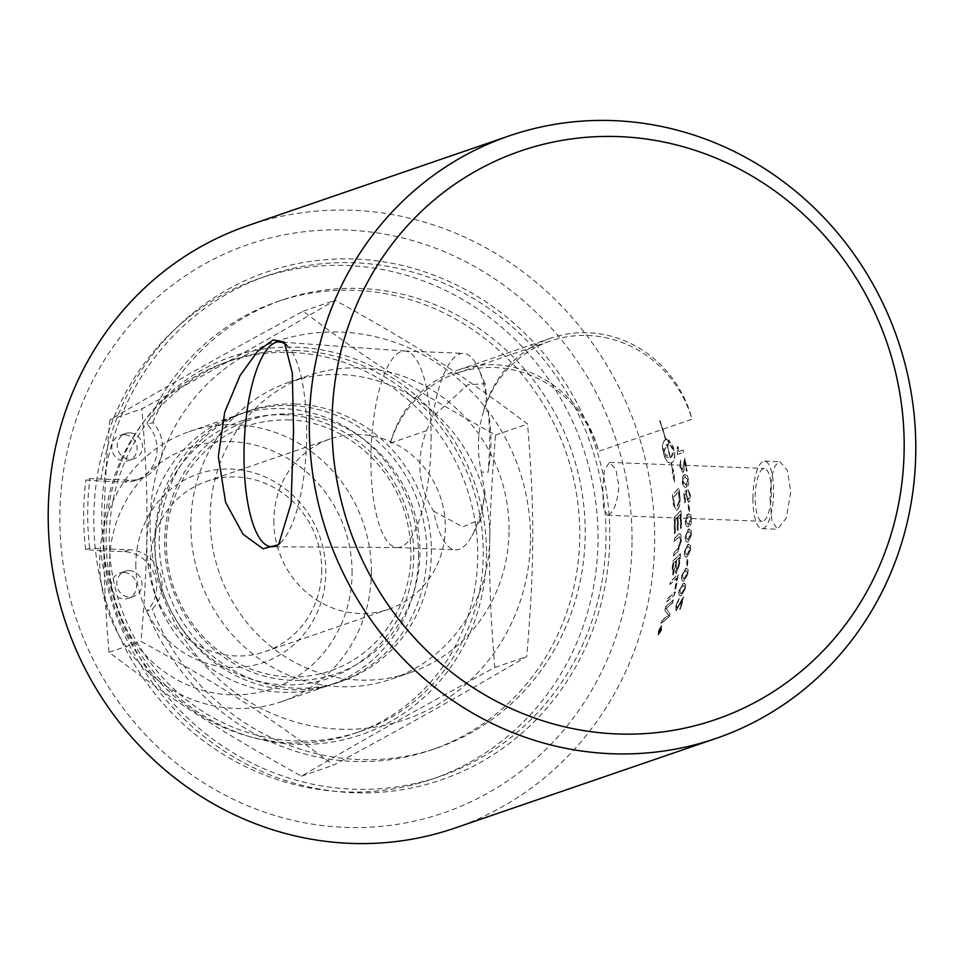<?xml version="1.0" encoding="UTF-8"?>
<svg xmlns="http://www.w3.org/2000/svg" width="964" height="964" viewBox="0 0 964 964"><rect width="100%" height="100%" fill="white"/><g stroke="black" fill="none" stroke-linecap="round" stroke-linejoin="round"><path stroke-width="0.72" stroke-dasharray="4.82 3.62" d="M481.385 472.059L485.061 493.484A98.34 29.872 92.2 0 1 472.083 535.514A98.34 29.872 92.2 0 1 455.659 549.866A98.34 29.872 92.2 0 1 433.607 511.149C418.147 486.555 415.773 459.732 426.486 430.691L390.312 443.115A114.8 108.619 -108.9 0 1 457.117 373.044A114.8 108.619 -108.9 0 1 598.704 451.297L692.056 419.256A114.8 108.619 71.1 0 0 550.468 341.003A114.8 108.619 71.1 0 0 483.675 411.062A114.8 108.619 -108.9 0 0 481.385 472.059L488.001 472.324C491.845 452.104 491.917 431.752 488.218 411.242L483.675 411.062L486.531 398.313L485.085 383.696L467.673 384.793L432.8 416.749A98.34 29.872 92.2 0 1 463.371 353.33A98.34 29.872 92.2 0 1 478.626 368.923A98.34 29.872 92.2 0 1 486.531 398.313M273.872 520.656A90.038 85.194 71.1 0 0 388.829 609.188A90.038 85.194 71.1 0 0 440.174 496.352A90.038 85.194 71.1 0 0 330.363 438.849A90.038 85.194 71.1 0 0 273.872 520.656M433.607 511.149L462.792 526.898L480.747 519.307L485.061 493.484M390.312 443.115A113.68 107.558 -108.9 0 1 457.49 370.224A113.68 107.558 -108.9 0 1 598.704 451.297M426.486 430.691L432.8 416.749M483.675 411.062A113.68 107.558 -108.9 0 1 550.854 338.171A113.68 107.558 -108.9 0 1 692.056 419.256M608.308 515.101L607.392 515.234L603.476 507.341L602.729 488.591L604.38 469.95L609.477 462.383L615.851 469.311L618.888 486.121C617.562 502.22 614.032 511.884 608.308 515.101M687.079 566.001A318.241 301.117 71.1 0 0 687.898 558.686L687.151 558.939A318.241 301.117 -108.9 0 1 686.332 566.254L687.344 566.049A318.53 301.395 71.1 0 0 688.163 558.722L687.428 558.987A318.53 301.395 -108.9 0 1 686.597 566.302L687.344 566.049M685.645 548.673L688.633 546.564L689.959 548.42L687.175 554.493L686.079 554.662L685.006 552.697L685.645 548.673L689.091 546.6L690.224 549.805L687.44 554.529L686.344 554.686L685.284 551.468L685.91 548.697M690.248 545.359L687.91 544.274L684.404 551.685C684.03 555.842 684.874 557.602 686.946 556.951L690.561 549.564L690.513 545.383L688.176 544.298L684.681 551.709C684.295 555.879 685.139 557.638 687.212 556.987L690.827 549.601L690.513 545.383M688.874 544.13L687.91 544.274L688.874 544.13M685.898 557.096L687.212 556.987L685.898 557.096M686.308 533.514L689.248 531.405L690.682 533.273L688.139 539.37L687.079 539.539L685.898 537.9L686.308 533.514L689.634 531.417L691.007 534.659L688.404 539.394L687.368 539.563L686.079 536.321L686.573 533.538M690.827 530.2L688.404 529.103L685.199 536.538C685.006 540.72 685.958 542.491 688.031 541.84L691.357 534.43L691.104 530.224L688.67 529.128L685.464 536.562C685.284 540.744 686.223 542.515 688.296 541.864L691.622 534.442L691.104 530.224M689.296 528.959L688.404 529.103L689.296 528.959M687.043 541.997L688.296 541.864L687.043 541.997M686.284 518.331L689.212 516.21L690.766 518.427L688.417 524.187L687.091 524.308L685.97 522.151L686.284 518.331L689.477 516.21L691.104 519.451L688.682 524.199L687.718 524.38L686.175 521.114L686.549 518.331M690.718 515.005L688.2 513.908L685.296 521.355C685.296 525.549 686.332 527.32 688.417 526.669L691.441 519.247L690.983 515.017L688.465 513.908L687.019 514.884L685.561 521.355C685.561 525.561 686.609 527.332 688.682 526.669L690.405 525.38L691.465 522.621L690.983 515.017M689.007 513.764L688.2 513.908L689.007 513.764M687.489 526.826L688.682 526.669L687.489 526.826M690.128 494.869L687.826 489.17L689.525 495.062L688.212 499.75L686.946 495.99L686.862 490.013A9289.911 2323.397 -9.5 0 1 683.958 492.966A318.53 301.395 -108.9 0 1 684.814 502.678L685.524 502.437A318.53 301.395 71.1 0 0 684.862 494.64L686.38 493.026L686.344 496.858L688.79 502.268L690.091 500.232L690.405 494.845L688.091 489.146L689.79 495.038L688.404 499.701L686.681 496.002L686.597 490.037A9297.563 2323.939 -9.5 0 1 683.693 492.99A318.241 301.117 -108.9 0 1 684.548 502.69L685.259 502.449A318.241 301.117 71.1 0 0 684.597 494.665L686.115 493.05L686.079 496.87L688.525 502.28L689.826 500.244L690.405 494.845M682.934 478.915L685.717 476.794L685.055 476.951L688.079 479.988L686.115 484.711L684.488 484.868L683.066 482.711L682.934 478.915L685.055 476.951L687.814 480.024L685.139 484.904M685.85 484.735L683.139 481.651L683.199 478.879M687.163 475.613L684.416 474.529L682.271 481.928C682.765 486.097 684.066 487.856 686.151 487.206L688.417 479.807L687.428 475.577L684.681 474.493L683.331 475.409L682.416 477.915L682.536 481.892C683.03 486.073 684.332 487.832 686.416 487.182L688.043 485.904L688.814 483.289L687.428 475.577M685.452 487.362L686.416 487.182L685.452 487.362M677.355 454.514L683.404 452.429L682.861 450.08L678.15 451.694L677.933 446.694L677.21 446.935L677.355 454.514L683.657 452.381A318.53 301.395 71.1 0 0 683.127 450.019L678.415 451.634L678.186 446.633L677.475 446.874L677.27 452.935A318.53 301.395 -108.9 0 1 677.608 454.454M674.414 594.824L674.993 591.92A7627.939 2754.558 8.1 0 1 667.172 598.825L666.546 601.705A7627.939 2773.814 -171.3 0 0 674.414 594.824L674.667 594.884A318.53 301.395 71.1 0 0 675.258 591.992A7621.758 2753.533 8.1 0 1 667.437 598.897A318.53 301.395 -108.9 0 1 666.799 601.777A7621.758 2772.777 -171.3 0 0 674.667 594.884M673.499 563.012L676.077 560.843A318.53 301.395 -108.9 0 1 675.583 565.567L673.583 572.255L672.968 567.953A318.241 301.117 71.1 0 0 673.499 563.012L676.077 560.843M675.8 560.807A318.241 301.117 -108.9 0 1 675.318 565.531L673.583 572.255L673.234 568.001A318.53 301.395 71.1 0 0 673.764 563.048M676.644 560.012L679.427 557.638A318.53 301.395 -108.9 0 1 678.921 562.88L676.704 570.459L676.029 565.904A318.241 301.117 71.1 0 0 676.644 560.012L679.427 557.638M679.162 557.602A318.241 301.117 -108.9 0 1 678.656 562.843L678.572 565.699M678.307 565.651L676.704 570.459L676.294 565.94A318.53 301.395 71.1 0 0 676.909 560.048M679.198 564.832A318.241 301.117 71.1 0 0 680.235 553.842A7627.939 2495.049 1.2 0 1 672.944 560.843A318.241 301.117 -108.9 0 1 672.221 567.917L672.896 574.978L675.101 570.327L676.041 573.423L679.463 564.868A318.53 301.395 71.1 0 0 680.5 553.878A7621.758 2494.242 1.2 0 1 673.221 560.879A318.53 301.395 -108.9 0 1 672.486 567.965L673.161 575.026L675.366 570.375L676.306 573.472L679.463 564.868M681.223 527.633A318.241 301.117 71.1 0 0 680.741 510.51A7627.939 2185.93 -6.5 0 1 674.065 517.548A318.241 301.117 -108.9 0 1 674.318 533.791L675.101 532.984A318.241 301.117 71.1 0 0 674.945 519.729L677.041 517.523A318.241 301.117 -108.9 0 1 677.258 530.525L678.041 529.73A318.241 301.117 71.1 0 0 677.8 516.728L680.126 514.282A318.241 301.117 -108.9 0 1 680.439 528.441L681.488 527.645A318.53 301.395 71.1 0 0 681.006 510.498A7621.758 2185.388 -6.5 0 1 674.33 517.535A318.53 301.395 -108.9 0 1 674.583 533.803L675.366 532.996A318.53 301.395 71.1 0 0 675.21 519.729L677.306 517.523A318.53 301.395 -108.9 0 1 677.523 530.537L678.307 529.742A318.53 301.395 71.1 0 0 678.066 516.728L680.391 514.282A318.53 301.395 -108.9 0 1 680.705 528.441L681.488 527.645M674.21 504.485L673.812 501.159A318.241 301.117 71.1 0 0 673.438 497.207A7611.744 2039.209 170.1 0 0 678.379 491.785L678.644 491.761A318.53 301.395 -108.9 0 1 679.03 495.291L678.801 503.835L676.608 507.209L674.21 504.485L674.077 501.147A318.53 301.395 71.1 0 0 673.703 497.195A7605.586 2038.776 170.1 0 0 678.644 491.761M678.379 491.785A318.241 301.117 -108.9 0 1 678.764 495.315L679.21 501.678M678.945 501.69L676.608 507.209L674.475 504.473M679.644 496.05A318.241 301.117 71.1 0 0 678.752 488.013A7627.939 2019.833 -10.4 0 1 672.402 495.038A318.241 301.117 -108.9 0 1 673.065 501.762L673.475 505.425L676.571 510.233C678.837 508.631 679.945 505.136 679.873 499.762L679.909 496.026A318.53 301.395 71.1 0 0 679.018 487.989A7621.758 2019.423 -10.4 0 1 672.667 495.014A318.53 301.395 -108.9 0 1 673.33 501.75L673.74 505.413L676.836 510.233C679.102 508.618 680.21 505.124 680.138 499.75L679.909 496.026M676.15 510.318L676.836 510.233L676.15 510.318M659.617 629.444L660.376 629.371A318.53 301.395 -108.9 0 1 660.051 630.372L659.388 631.697L659.304 630.384A318.241 301.117 71.1 0 0 659.617 629.444L660.376 629.371M660.111 629.275A318.241 301.117 -108.9 0 1 659.798 630.275L659.388 631.697L659.557 630.48A318.53 301.395 71.1 0 0 659.87 629.54M661.051 628.95L661.316 628.13L659.653 628.709L658.822 632.48L659.774 630.854L659.93 632.396L660.195 629.673A318.241 301.117 71.1 0 0 660.352 629.191L661.316 629.046A318.53 301.395 71.1 0 0 661.569 628.227L659.906 628.805A318.53 301.395 -108.9 0 1 659.34 630.552L659.075 632.577L660.027 630.95L660.183 632.492A318.53 301.395 71.1 0 0 660.509 631.492L660.448 629.769A318.53 301.395 71.1 0 0 660.605 629.287L661.316 629.046M658.484 634.42L658.749 631.046L661.292 626.54L661.087 630.058L658.484 634.42L658.496 630.95L661.051 626.552L661.34 630.155L658.484 634.42M661.292 625.769L658.243 631.034L658.219 635.204L661.34 629.974L661.545 625.865L658.496 631.131L658.472 635.3L661.593 630.07L661.292 625.769M663.678 452.959L664.16 447.633L666.775 444.44A318.241 301.117 -108.9 0 1 670.101 458.201L666.461 457.165L663.678 452.959L667.028 444.38A318.53 301.395 -108.9 0 1 670.354 458.153L663.931 452.899M672.667 471.155A318.241 301.117 71.1 0 0 671.101 462.937C667.956 463.359 665.618 460.84 664.063 455.382A318.241 301.117 71.1 0 0 662.931 450.67C661.798 445.043 662.666 441.416 665.509 439.765L665.473 437.415L668.823 442.295L667.944 446.501L666.931 444.392A318.241 301.117 -108.9 0 1 670.245 458.153L672.715 455.502L673.559 450.598L669.847 444.85A318.241 301.117 71.1 0 0 668.606 440.174L673.089 447.188A318.241 301.117 -108.9 0 1 674.222 451.887C675.186 457.551 674.197 461.226 671.257 462.889A318.241 301.117 -108.9 0 1 672.788 470.878L673.258 469.721L674.559 482.446L672.185 472.324L672.932 471.119L672.45 472.276L674.824 482.41L673.523 469.685L673.041 470.842A318.53 301.395 71.1 0 0 671.51 462.841C674.463 461.166 675.451 457.502 674.487 451.839A318.53 301.395 71.1 0 0 673.342 447.127L668.859 440.102A318.53 301.395 -108.9 0 1 670.113 444.79L673.752 449.525L670.51 458.093A318.53 301.395 71.1 0 0 667.184 444.32L667.63 444.223A318.53 301.395 -108.9 0 1 668.197 446.428L669.076 442.223L665.738 437.343A318.53 301.395 -108.9 0 1 666.353 439.548L665.919 439.644A318.53 301.395 71.1 0 0 659.979 420.557L659.894 420.834A318.53 301.395 -108.9 0 1 665.763 439.692C662.919 441.343 662.063 444.982 663.196 450.61A318.53 301.395 -108.9 0 1 664.329 455.297C665.871 460.792 668.221 463.31 671.366 462.889A318.53 301.395 -108.9 0 1 672.932 471.119M665.509 439.765A318.241 301.117 71.1 0 0 659.641 420.919L659.894 420.834M659.725 420.653A318.241 301.117 -108.9 0 1 665.666 439.717L665.919 439.644M678.054 534.731A7680.055 2356.317 -2.6 0 1 674.234 538.551L674.149 541.551A7656.329 2371.524 177.9 0 0 678.463 537.237L679.68 536.623L680.608 541.19L677.812 549.058A7600.815 2441.101 -0.1 0 1 673.848 552.926A318.53 301.395 -108.9 0 1 673.631 555.903A7604.321 2462.164 -179.5 0 0 677.873 551.782L681.355 541.081C681.44 535.815 680.837 533.345 679.572 533.682L678.319 534.743A7673.838 2355.63 -2.6 0 1 674.511 538.563A318.53 301.395 -108.9 0 1 674.426 541.563A7650.135 2370.813 177.9 0 0 678.74 537.249L679.524 536.647L680.331 541.178L677.535 549.034A7606.972 2441.872 -0.1 0 1 673.583 552.89L673.366 555.879A7610.491 2462.948 -179.5 0 0 677.608 551.757L681.09 541.069C681.174 535.803 680.572 533.333 679.307 533.67L678.319 534.743M675.631 588.679A318.241 301.117 71.1 0 0 677.969 574.472A7627.939 2637.01 4.9 0 1 670.39 581.425L669.92 584.341A7620.866 2656.88 -174.5 0 0 676.68 578.183A318.241 301.117 -108.9 0 1 674.752 589.462L675.885 588.739A318.53 301.395 71.1 0 0 678.234 574.52A7621.758 2636.082 4.9 0 1 670.655 581.473A318.53 301.395 -108.9 0 1 670.185 584.401A7614.696 2655.941 -174.5 0 0 676.945 578.243A318.53 301.395 -108.9 0 1 675.005 589.522L675.885 588.739M672.667 602.681L673.318 599.873A7627.939 2807.216 9.6 0 1 665.377 606.742A318.241 301.117 -108.9 0 1 664.63 609.778A1972.32 415.966 -159.2 0 1 666.305 612.417L668.546 615.104L666.473 616.707A7701.926 2926.102 12.5 0 1 661.69 620.683L660.882 623.443A7735.823 2948.057 -167.1 0 0 669.052 616.695L669.847 613.839A2129.657 412.568 20.9 0 0 667.233 610.019L665.823 608.38L667.823 606.85A7722.737 2846.114 -170 0 0 672.667 602.681L672.932 602.753A318.53 301.395 71.1 0 0 673.571 599.945A7621.758 2806.144 9.6 0 1 665.642 606.814A318.53 301.395 -108.9 0 1 664.895 609.863A1971.139 416.328 -159.2 0 1 666.57 612.502L668.799 615.189L666.726 616.803A7695.684 2924.933 12.5 0 1 661.943 620.78A318.53 301.395 -108.9 0 1 661.135 623.539A7729.557 2946.876 -167.1 0 0 669.305 616.779A318.53 301.395 71.1 0 0 670.101 613.923A2128.343 412.941 20.9 0 0 667.486 610.104L666.088 608.465L668.076 606.922A7716.471 2845.017 -170 0 0 672.932 602.753M684.573 461.708A318.241 301.117 -108.9 0 1 686.272 471.191L686.983 470.95A318.241 301.117 71.1 0 0 684.633 458.177L682.428 469.938L680.741 466.648L680.668 460.045L680.138 466.913L682.861 472.384C683.536 472.673 684.042 470.48 684.38 465.805L684.838 461.672A318.53 301.395 -108.9 0 1 686.537 471.155L687.248 470.914A318.53 301.395 71.1 0 0 684.886 458.129L682.428 469.938L680.476 466.697L680.403 460.093L679.873 466.962L682.596 472.42C683.271 472.709 683.777 470.516 684.115 465.853L684.838 461.672M689.284 511.535A318.241 301.117 71.1 0 0 688.886 504.136L688.139 504.389A318.241 301.117 -108.9 0 1 688.537 511.788L689.549 511.523A318.53 301.395 71.1 0 0 689.152 504.124L688.417 504.377A318.53 301.395 -108.9 0 1 688.802 511.788L689.549 511.523M683.127 572.712L686.199 570.616L687.344 572.905L684.175 578.46L683.006 578.617L682.319 575.46L683.127 572.712L686.754 570.688L687.513 573.845L684.44 578.521L683.271 578.677L682.584 575.508L683.392 572.761M687.862 569.423L685.657 568.362L681.705 575.701C681.018 579.81 681.705 581.545 683.777 580.882L687.85 573.592L688.127 569.471L685.922 568.411L681.97 575.749C681.283 579.87 681.97 581.593 684.042 580.943L688.115 573.64L688.127 569.471M686.73 568.23L685.657 568.362L686.73 568.23M682.657 581.027L684.042 580.943L682.657 581.027M680.656 587.594L684.103 585.546L684.657 588.655L681.415 593.27L680.21 593.426L679.728 590.317L680.656 587.594L684.368 585.606L684.91 588.715L681.669 593.342L680.464 593.487L679.981 590.378L680.921 587.654M685.464 584.329L683.356 583.28L679.102 590.558C678.234 594.619 678.825 596.33 680.897 595.668L685.259 588.438L685.729 584.389L683.621 583.341L679.367 590.619C678.499 594.692 679.09 596.403 681.162 595.74L685.524 588.51L685.729 584.389M684.476 583.16L683.356 583.28L684.476 583.16M679.741 595.812L681.162 595.74L679.741 595.812M681.946 600.174A318.241 301.117 -108.9 0 1 679.632 609.369L680.343 609.128A318.241 301.117 71.1 0 0 683.404 596.716L676.836 608.32L676.692 605.151L679.259 598.692L676.065 605.416L676.222 610.682L682.211 600.259A318.53 301.395 -108.9 0 1 679.885 609.453L680.596 609.212A318.53 301.395 71.1 0 0 683.669 596.788L676.836 608.32L676.427 605.067L679.005 598.62L675.8 605.332L675.969 610.598L682.211 600.259M248.025 225.552A318.53 301.395 -108.9 0 1 654.677 538.731A318.53 301.395 -108.9 0 1 454.863 828.088M770.079 499.111L771.863 520.5L777.406 529.236L786.25 518.234L790.757 492.026L787.455 470.577L780.057 461.768L778.828 461.949L775.116 465.865L772.345 474.312L770.67 485.989L770.079 499.111M100.618 550.733L124.091 551.649A34.306 32.463 -108.9 0 1 154.276 574.086A34.306 32.463 -108.9 0 1 146.685 611.056L152.107 609.2A34.306 32.463 71.1 0 0 159.699 572.23A34.306 32.463 71.1 0 0 129.525 549.793L89.628 548.215L85.603 549.601L100.618 550.733A268.51 254.062 71.1 0 0 490.724 756.33A268.51 254.062 71.1 0 0 492.291 306.227A268.51 254.062 71.1 0 0 100.859 481.12L85.844 480L89.869 478.614L129.766 480.18A34.306 32.463 71.1 0 0 141.021 478.542A34.306 32.463 71.1 0 0 152.758 422.569L147.335 424.425A34.306 32.463 -108.9 0 1 135.599 480.397A34.306 32.463 -108.9 0 1 124.344 482.048L100.859 481.12M146.685 611.056A236.999 224.251 71.1 0 0 431.125 750.04A236.999 224.251 71.1 0 0 566.278 453.068A236.999 224.251 71.1 0 0 277.222 301.72A236.999 224.251 71.1 0 0 147.335 424.425M124.501 434.74A13.291 12.58 71.1 0 0 120.139 435.379A13.291 12.58 71.1 0 0 112.559 452.032A13.291 12.58 71.1 0 0 128.778 460.527A13.291 12.58 71.1 0 0 136.924 446.127A13.291 12.58 71.1 0 0 124.501 434.74M124.019 572.532A13.291 12.58 71.1 0 0 119.657 573.17A13.291 12.58 71.1 0 0 112.077 589.823A13.291 12.58 71.1 0 0 128.296 598.319A13.291 12.58 71.1 0 0 136.442 583.919A13.291 12.58 71.1 0 0 124.019 572.532M129.935 432.884A13.291 12.58 -108.9 0 1 142.347 444.271A13.291 12.58 -108.9 0 1 134.201 458.659A13.291 12.58 -108.9 0 1 117.994 450.176A13.291 12.58 -108.9 0 1 125.573 433.523A13.291 12.58 -108.9 0 1 129.935 432.884M129.453 570.676A13.291 12.58 -108.9 0 1 141.865 582.063A13.291 12.58 -108.9 0 1 133.719 596.451A13.291 12.58 -108.9 0 1 117.512 587.968A13.291 12.58 -108.9 0 1 125.091 571.303A13.291 12.58 -108.9 0 1 129.453 570.676M152.758 422.569A236.999 224.251 -108.9 0 1 282.645 299.852A236.999 224.251 -108.9 0 1 571.7 451.212A236.999 224.251 -108.9 0 1 436.547 748.185A236.999 224.251 -108.9 0 1 152.107 609.2M101.738 516.077A264.835 250.592 -108.9 0 1 267.884 275.487A264.835 250.592 -108.9 0 1 605.995 535.888A264.835 250.592 -108.9 0 1 439.861 776.478A264.835 250.592 -108.9 0 1 101.738 516.077M85.603 549.601A285.609 270.233 -108.9 0 1 83.675 514.716A285.609 270.233 -108.9 0 1 85.844 480M291.261 405.591A142.949 135.249 71.1 0 0 244.362 412.447A142.949 135.249 71.1 0 0 162.844 591.559A142.949 135.249 71.1 0 0 337.183 682.849A142.949 135.249 71.1 0 0 424.835 528.055A142.949 135.249 71.1 0 0 291.261 405.591M295.815 404.024A142.949 135.249 -108.9 0 1 429.39 526.501A142.949 135.249 -108.9 0 1 341.738 681.283A142.949 135.249 -108.9 0 1 159.241 540.732A142.949 135.249 -108.9 0 1 248.917 410.881A142.949 135.249 -108.9 0 1 295.815 404.024M291.453 352.463A196.403 185.835 -108.9 0 1 474.987 520.729A196.403 185.835 -108.9 0 1 354.535 733.411A196.403 185.835 -108.9 0 1 114.993 607.983A196.403 185.835 -108.9 0 1 226.998 361.886A196.403 185.835 -108.9 0 1 291.453 352.463M296.96 350.571A196.403 185.835 71.1 0 0 232.517 359.982A196.403 185.835 71.1 0 0 120.512 606.091A196.403 185.835 71.1 0 0 360.054 731.519A196.403 185.835 71.1 0 0 480.494 518.837A196.403 185.835 71.1 0 0 296.96 350.571M109.848 419.87C105.895 464.19 103.919 503.57 103.907 538.008C103.678 572.52 105.389 610.634 109.04 652.339C175.171 702.25 220.443 731.375 301.503 776.165C367.947 737.171 413.411 711.613 494.785 667.498C487.627 581.159 487.82 526.477 495.592 435.017C414.532 390.239 369.26 361.114 303.13 311.203C221.756 355.318 176.292 380.876 109.848 419.87L141.804 408.893C223.166 364.778 268.643 339.22 335.086 300.238C416.135 345.016 461.419 374.14 527.549 424.052C534.707 510.39 534.514 565.073 526.742 656.532C460.298 695.514 414.821 721.084 333.46 765.187C267.329 715.288 222.045 686.163 140.997 641.373C144.937 597.053 146.926 557.674 146.938 523.235C147.167 488.724 145.456 450.61 141.804 408.893M486.471 553.228A199.789 189.028 -108.9 0 1 295.587 744.292A199.789 189.028 -108.9 0 1 106.088 538.286A199.789 189.028 -108.9 0 1 296.972 347.221A199.789 189.028 -108.9 0 1 486.471 553.228M530.501 538.117A199.789 189.028 71.1 0 0 341.003 332.098A199.789 189.028 71.1 0 0 150.107 523.175A199.789 189.028 71.1 0 0 339.617 729.182A199.789 189.028 71.1 0 0 530.501 538.117M303.13 311.203L335.086 300.238M109.04 652.339L140.997 641.373M301.503 776.165L333.46 765.187M495.592 435.017L527.549 424.052M494.785 667.498L526.742 656.532M321.711 569.82A90.038 85.194 -108.9 0 1 265.233 651.616A90.038 85.194 -108.9 0 1 150.276 563.084A90.038 85.194 -108.9 0 1 206.754 481.289A90.038 85.194 -108.9 0 1 321.711 569.82M135.828 564.494A99.786 94.424 71.1 0 0 230.48 667.389A99.786 94.424 71.1 0 0 325.832 571.953A99.786 94.424 71.1 0 0 231.179 469.058A99.786 94.424 71.1 0 0 135.828 564.494M352.077 572.99A127.369 120.512 71.1 0 0 231.276 441.645A127.369 120.512 71.1 0 0 109.571 563.458A127.369 120.512 71.1 0 0 230.384 694.791A127.369 120.512 71.1 0 0 352.077 572.99M371.369 571.953A142.696 135.02 71.1 0 0 189.185 431.643A142.696 135.02 71.1 0 0 99.666 561.277A142.696 135.02 71.1 0 0 281.85 701.575A142.696 135.02 71.1 0 0 371.369 571.953M418.497 555.77A142.696 135.02 71.1 0 0 236.313 415.46A142.696 135.02 71.1 0 0 146.793 545.094A142.696 135.02 71.1 0 0 328.977 685.404A142.696 135.02 71.1 0 0 418.497 555.77M489.784 536.514A157.012 148.564 71.1 0 0 289.333 382.13A157.012 148.564 71.1 0 0 190.824 524.765A157.012 148.564 71.1 0 0 391.288 679.15A157.012 148.564 71.1 0 0 489.784 536.514M509.076 529.887A157.012 148.564 71.1 0 0 308.613 375.514A157.012 148.564 71.1 0 0 210.116 518.15A157.012 148.564 71.1 0 0 410.58 672.523A157.012 148.564 71.1 0 0 509.076 529.887M632.023 539.948A300.515 284.344 71.1 0 0 203.778 264.461A300.515 284.344 71.1 0 0 201.982 781.72A300.515 284.344 71.1 0 0 632.023 539.948M598.054 538.611A264.835 250.592 71.1 0 0 259.943 278.222A264.835 250.592 71.1 0 0 93.797 518.801A264.835 250.592 71.1 0 0 431.92 779.201A264.835 250.592 71.1 0 0 598.054 538.611M488.218 411.242A98.34 29.872 92.2 0 1 489.616 441.259A98.34 29.872 92.2 0 1 488.001 472.324M286.489 345.052A102.473 31.125 92.2 0 1 289.092 347.703A102.473 31.125 92.2 0 1 306.721 433.595A102.473 31.125 92.2 0 1 281.464 541.792A102.473 31.125 92.2 0 1 279.825 543.335M431.101 438.969A98.34 29.872 -87.8 0 0 405.157 351.041A98.34 29.872 -87.8 0 0 404.856 351.029A98.34 29.872 -87.8 0 0 371.14 448.127A98.34 29.872 -87.8 0 0 397.144 547.564A98.34 29.872 -87.8 0 0 397.433 547.576A98.34 29.872 -87.8 0 0 431.101 438.969M752.932 498.448A33.764 10.255 92.2 0 1 764.597 461.154A33.764 10.255 92.2 0 1 773.61 491.351A33.764 10.255 92.2 0 1 761.946 528.634A33.764 10.255 92.2 0 1 752.932 498.448M771.369 492.11A26.45 8.037 92.2 0 1 762.235 521.319A26.45 8.037 92.2 0 1 755.246 494.58A26.45 8.037 92.2 0 1 764.307 468.468A26.45 8.037 92.2 0 1 771.369 492.11M89.628 548.215A285.609 270.233 -108.9 0 1 89.869 478.614M124.091 551.649L129.525 549.793M124.344 482.048L129.766 480.18M284.862 414.809A135.876 128.561 71.1 0 0 155.047 544.756A135.876 128.561 71.1 0 0 283.922 684.862A135.876 128.561 71.1 0 0 413.749 554.915A135.876 128.561 71.1 0 0 284.862 414.809M292.767 413.893A134.068 126.85 71.1 0 0 164.675 542.105A134.068 126.85 71.1 0 0 291.839 680.343A134.068 126.85 71.1 0 0 419.93 552.131A134.068 126.85 71.1 0 0 292.767 413.893M457.117 373.044L550.468 341.003M550.854 338.171L457.49 370.224M128.778 460.527L134.201 458.659M120.139 435.379L125.573 433.523M128.296 598.319L133.719 596.451M119.657 573.17L125.091 571.303M135.599 480.397L141.021 478.542M282.645 299.852L277.222 301.72M436.547 748.185L431.125 750.04M248.917 410.881L244.362 412.447M341.738 681.283L337.183 682.849M232.517 359.982L226.998 361.886M360.054 731.519L354.535 733.411M330.363 438.849L206.754 481.289M388.829 609.188L265.233 651.616M281.85 701.575L328.977 685.404M189.185 431.643L236.313 415.46M288.417 419.858C342.039 420.967 393.589 464.082 406.784 519.837C415.339 556.132 410.568 589.703 392.481 620.563C377.322 644.952 356.572 661.762 330.218 670.956C303.949 679.596 277.475 678.969 250.785 669.064C213.345 653.797 187.522 626.335 173.303 586.666C161.313 548.142 164.76 511.956 183.618 478.108C208.2 438.945 243.133 419.533 288.417 419.858M391.288 679.15L410.58 672.523M289.333 382.13L308.613 375.514M485.085 383.696L478.626 368.923M480.747 519.307L472.083 535.514M289.092 347.703L284.85 342.618M281.464 541.792L278.644 544.696M397.144 547.564L455.659 549.866M404.856 351.029L463.371 353.33M405.157 351.041L279.693 341.991M397.433 547.576L271.655 546.757M761.946 528.634L777.406 529.248M764.597 461.154L780.057 461.756M607.392 515.246L762.235 521.319M609.477 462.383L764.307 468.468M267.884 275.487L259.943 278.222M439.861 776.478L431.92 779.201"/><path stroke-width="1.45" d="M915.8 449.091A318.53 301.395 71.1 0 0 509.137 135.912A318.53 301.395 71.1 0 0 309.324 425.269A318.53 301.395 71.1 0 0 715.975 738.448A318.53 301.395 71.1 0 0 915.8 449.091M293.538 430.691L291.104 503.329L278.62 544.672L262.955 548.745L243.024 534.213L225.624 502.377L218.31 456.514L224.696 412.303L240.084 375.49L257.629 351.282L273.258 339.858L284.38 342.087L292.321 373.032L293.538 430.691M715.975 738.448L454.863 828.088A318.53 301.395 -108.9 0 1 48.2 514.909A318.53 301.395 -108.9 0 1 248.025 225.552L509.137 135.912M904.172 446.525A300.515 284.344 -108.9 0 1 474.119 688.308A300.515 284.344 -108.9 0 1 475.927 171.038A300.515 284.344 -108.9 0 1 904.172 446.525M279.825 543.335A102.473 31.125 92.2 0 1 271.655 546.757A102.473 31.125 92.2 0 1 244.254 443.139A102.473 31.125 92.2 0 1 279.693 341.991A102.473 31.125 92.2 0 1 286.489 345.052"/></g></svg>
